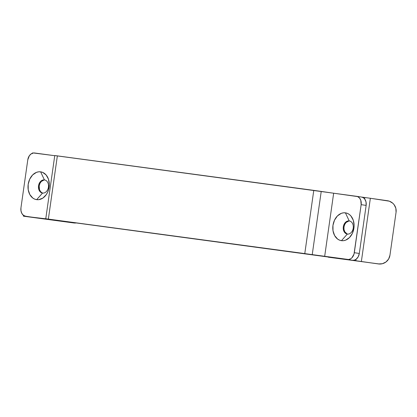 <?xml version="1.0" encoding="UTF-8"?>
<svg xmlns="http://www.w3.org/2000/svg" width="417" height="417" viewBox="0 0 417 417"><rect width="100%" height="100%" fill="white"/><g stroke="black" fill="none" stroke-linecap="round" stroke-linejoin="round"><path stroke-width="0.63" d="M44.416 179.909A6.641 4.999 -81.3 0 0 38.531 185.82A6.641 4.999 -81.3 0 0 42.544 193.061L36.675 199.66A14.048 10.571 98.7 0 1 28.179 184.34A14.048 10.571 98.7 0 1 40.637 171.84L44.416 179.909A6.641 4.999 98.7 0 1 44.483 179.92A6.641 4.999 98.7 0 1 48.435 187.155A6.641 4.999 98.7 0 1 42.544 193.061A6.641 4.999 98.7 0 1 42.482 193.05A6.641 4.999 98.7 0 1 38.531 185.82A6.641 4.999 98.7 0 1 44.416 179.909L40.637 171.84L38.557 171.835L36.477 172.362L32.646 174.921L29.737 179.128L28.179 184.34L28.22 189.771L29.847 194.588L32.818 198.059L34.674 199.118L36.675 199.66L38.76 199.665L42.831 198.101L46.271 194.65L47.58 192.378L48.549 189.844L49.321 184.418L48.466 179.195L46.125 174.968L42.643 172.383L40.637 171.84A14.048 10.571 98.7 0 1 49.133 187.16A14.048 10.571 98.7 0 1 36.675 199.66L42.544 193.061A6.641 4.999 -81.3 0 0 48.435 187.155A6.641 4.999 -81.3 0 0 44.416 179.909M349.206 220.916A6.641 4.999 -81.3 0 0 343.316 226.827A6.641 4.999 -81.3 0 0 347.335 234.067L341.466 240.666A14.048 10.571 98.7 0 1 332.969 225.347A14.048 10.571 98.7 0 1 345.427 212.847L349.206 220.916A6.641 4.999 98.7 0 1 349.274 220.927A6.641 4.999 98.7 0 1 353.225 228.156A6.641 4.999 98.7 0 1 347.335 234.067A6.641 4.999 98.7 0 1 347.272 234.057A6.641 4.999 98.7 0 1 343.316 226.827A6.641 4.999 98.7 0 1 349.206 220.916L345.427 212.847L343.347 212.837L341.268 213.363L337.436 215.923L334.528 220.129L332.969 225.347L333.011 230.778L334.637 235.595L337.608 239.066L339.464 240.124L341.466 240.666L343.551 240.672L345.63 240.145L349.456 237.586L352.37 233.379L353.924 228.167L354.111 225.425L353.256 220.202L350.916 215.975L349.284 214.442L347.434 213.389L345.427 212.847A14.048 10.571 98.7 0 1 353.924 228.167A14.048 10.571 98.7 0 1 341.466 240.666L347.335 234.067A6.641 4.999 -81.3 0 0 353.225 228.156A6.641 4.999 -81.3 0 0 349.206 220.916M44.812 179.988A6.641 4.999 -81.3 0 0 39.193 185.919L38.531 185.82L39.193 185.919L39.928 183.454L41.304 181.468L44.098 180.008M349.602 220.989A6.641 4.999 -81.3 0 0 343.983 226.926L343.316 226.827L343.983 226.926L344.004 229.491L344.77 231.769L347.053 233.911M30.425 216.944A7.662 5.765 -81.3 0 0 30.498 216.96A7.662 5.765 -81.3 0 0 30.577 216.97L48.445 219.285L45.766 218.774L48.362 219.092L57.358 155.869L313.782 190.366L304.78 253.593L312.229 254.636L321.226 191.413L333.657 193.222L324.661 256.445L312.229 254.636L321.226 191.413L313.782 190.366L304.78 253.593L48.362 219.092L23.498 216.188L73.569 222.928L53.355 219.853L309.774 254.354L378.412 263.935L324.661 256.445L333.657 193.222L357.614 196.595L359.511 198.002L360.788 200.306L361.153 204.653L366.142 205.414L366.011 201.875L364.651 198.945A7.662 5.765 -81.3 0 0 361.586 197.069A7.662 5.765 -81.3 0 0 361.508 197.059L356.671 196.318M27.788 159.805L20.949 207.854L27.788 159.805L29.352 155.718L31.228 153.837L33.449 152.982L54.742 155.697L34.585 152.987A7.662 5.765 98.7 0 0 27.788 159.805M379.715 264.034L328.283 257.19A10.216 0.678 98.1 0 1 328.278 257.19A10.216 0.678 98.1 0 1 328.184 257.008L53.355 219.853L74.924 223.032M379.741 264.039L379.689 264.034A10.216 10.196 90.6 0 1 378.36 263.935L382.384 263.716L385.97 261.991L388.623 259.025L389.942 255.261A10.216 10.196 -89.4 0 1 378.412 263.935L361.362 261.501L370.359 198.273L387.409 200.713A10.216 10.196 -89.4 0 1 396.061 212.269L389.942 255.261L396.061 212.269L395.848 208.292L394.122 204.695L392.772 203.22L389.353 201.187L370.359 198.273L361.362 261.501L352.511 260.281L354.325 260.151L356.066 259.296L355.857 260.729L356.066 259.296A7.662 5.765 -81.3 0 0 359.308 253.463L354.314 252.702A7.662 5.765 98.7 0 1 347.523 259.52L352.511 260.281A7.662 5.765 -81.3 0 0 356.066 259.296L358.187 256.83L359.308 253.463L366.142 205.414L359.308 253.463L354.314 252.702L361.153 204.653L353.997 254.167L351.88 257.842L350.879 258.67L348.654 259.525L48.362 219.092L57.358 155.869L54.763 155.551L45.766 218.774M25.588 216.209L23.482 215.339L21.861 213.441L20.975 210.814L20.949 207.854A7.662 5.765 98.7 0 0 25.51 216.199A7.662 5.765 98.7 0 0 25.588 216.209M370.359 198.273L361.544 197.064L364.854 197.507L364.651 198.945L364.854 197.507L370.359 198.273M361.508 197.059L363.217 197.663L364.651 198.945A7.662 5.765 -81.3 0 1 366.142 205.414L361.153 204.653A7.662 5.765 98.7 0 0 356.592 196.308A7.662 5.765 98.7 0 0 356.519 196.298L54.908 155.588M33.511 152.976L32.495 152.961L33.511 152.976M30.577 216.97L23.498 216.188L23.342 215.229A10.216 0.678 98.1 0 0 23.488 216.183A10.216 0.678 98.1 0 0 23.498 216.188L73.569 222.928A10.216 10.196 90.6 0 0 74.898 223.032L74.951 223.032A10.216 10.196 -89.4 0 1 73.621 222.928L76.358 222.949A10.216 10.196 -89.4 0 1 74.951 223.032M42.263 192.904L40.616 191.684L39.511 189.688L39.193 185.919A6.641 4.999 -81.3 0 0 42.815 193.087M32.125 153.732L32.495 152.961A10.216 0.678 98.1 0 0 32.276 153.284M23.488 216.183L24.249 216.293A10.216 0.678 -81.9 0 0 24.249 216.293A10.216 0.678 -81.9 0 0 24.254 216.293M348.888 221.015L346.094 222.475L344.718 224.461L343.983 226.926A6.641 4.999 -81.3 0 0 347.606 234.093M329.029 257.299A10.216 0.678 -81.9 0 0 329.039 257.299A10.216 0.678 -81.9 0 0 329.044 257.299L328.278 257.19M356.592 196.308L361.586 197.069M30.498 216.96L25.51 216.199"/></g></svg>
